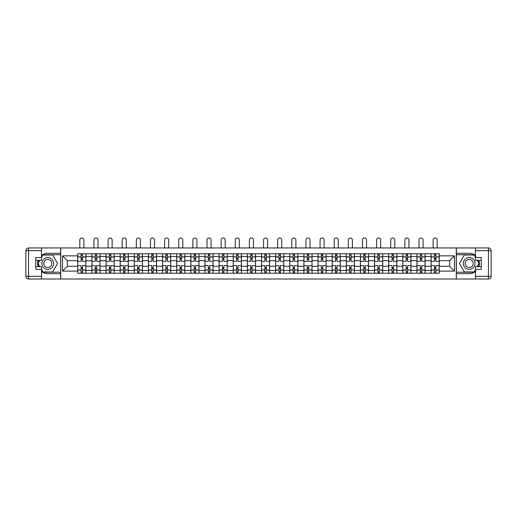<?xml version="1.0" encoding="UTF-8"?>
<svg xmlns="http://www.w3.org/2000/svg" width="517" height="517" viewBox="0 0 517 517"><rect width="100%" height="100%" fill="white"/><g stroke="black" fill="none" stroke-linecap="round" stroke-linejoin="round"><path stroke-width="0.78" d="M41.522 271.535A10.191 10.191 0 0 0 47.777 273.674L60.638 273.674L60.638 279.018L456.362 279.018L456.362 273.674L469.223 273.674A10.191 10.191 0 0 0 475.478 271.535M475.478 255.43A10.191 10.191 0 0 0 469.223 253.291L456.362 253.291L456.362 247.947L60.638 247.947L60.638 253.291L47.777 253.291A10.191 10.191 0 0 0 41.522 255.43M91.897 273.222L91.897 256.51L85.912 256.51L85.912 273.222M85.912 256.51L85.912 253.744M91.897 256.51L91.897 253.744M100.046 253.744L100.046 273.222M106.03 273.222L106.03 253.744M114.179 253.744L114.179 273.222M120.157 273.222L120.157 253.744M128.313 253.744L128.313 273.222M134.291 273.222L134.291 253.744M142.446 253.744L142.446 273.222M148.424 273.222L148.424 253.744M156.58 253.744L156.58 273.222M162.558 273.222L162.558 253.744M170.713 253.744L170.713 273.222M176.691 273.222L176.691 253.744M184.847 253.744L184.847 273.222M190.825 273.222L190.825 253.744M198.98 253.744L198.98 273.222M204.958 273.222L204.958 253.744M213.114 253.744L213.114 273.222M219.092 273.222L219.092 253.744M227.247 253.744L227.247 273.222M233.225 273.222L233.225 253.744M241.374 253.744L241.374 273.222M247.359 273.222L247.359 253.744M255.508 253.744L255.508 273.222M261.492 273.222L261.492 253.744M269.641 253.744L269.641 273.222M275.626 273.222L275.626 253.744M283.775 253.744L283.775 273.222M289.753 273.222L289.753 253.744M297.908 253.744L297.908 273.222M303.886 273.222L303.886 253.744M312.042 253.744L312.042 273.222M318.02 273.222L318.02 253.744M326.175 253.744L326.175 273.222M332.153 273.222L332.153 253.744M340.309 253.744L340.309 273.222M346.287 273.222L346.287 253.744M354.442 253.744L354.442 273.222M360.42 273.222L360.42 253.744M368.576 253.744L368.576 273.222M374.554 273.222L374.554 253.744M382.709 253.744L382.709 273.222M388.687 273.222L388.687 253.744M396.843 253.744L396.843 273.222M402.821 273.222L402.821 253.744M410.97 253.744L410.97 273.222M416.954 273.222L416.954 253.744M425.103 253.744L425.103 273.222M431.088 273.222L431.088 253.744M431.088 266.294L425.103 266.294M416.954 266.294L410.97 266.294M402.821 266.294L396.843 266.294M388.687 266.294L382.709 266.294M374.554 266.294L368.576 266.294M360.42 266.294L354.442 266.294M346.287 266.294L340.309 266.294M332.153 266.294L326.175 266.294M318.02 266.294L312.042 266.294M303.886 266.294L297.908 266.294M289.753 266.294L283.775 266.294M275.626 266.294L269.641 266.294M261.492 266.294L255.508 266.294M247.359 266.294L241.374 266.294M233.225 266.294L227.247 266.294M219.092 266.294L213.114 266.294M204.958 266.294L198.98 266.294M190.825 266.294L184.847 266.294M176.691 266.294L170.713 266.294M162.558 266.294L156.58 266.294M148.424 266.294L142.446 266.294M134.291 266.294L128.313 266.294M120.157 266.294L114.179 266.294M106.03 266.294L100.046 266.294M91.897 266.294L85.912 266.294M431.088 260.671L425.103 260.671M416.954 260.671L410.97 260.671M402.821 260.671L396.843 260.671M388.687 260.671L382.709 260.671M374.554 260.671L368.576 260.671M360.42 260.671L354.442 260.671M346.287 260.671L340.309 260.671M332.153 260.671L326.175 260.671M318.02 260.671L312.042 260.671M303.886 260.671L297.908 260.671M289.753 260.671L283.775 260.671M275.626 260.671L269.641 260.671M261.492 260.671L255.508 260.671M247.359 260.671L241.374 260.671M233.225 260.671L227.247 260.671M219.092 260.671L213.114 260.671M204.958 260.671L198.98 260.671M190.825 260.671L184.847 260.671M176.691 260.671L170.713 260.671M162.558 260.671L156.58 260.671M148.424 260.671L142.446 260.671M134.291 260.671L128.313 260.671M120.157 260.671L114.179 260.671M106.03 260.671L100.046 260.671M91.897 260.671L85.912 260.671M67.346 266.294L77.763 266.294L77.763 260.671L67.346 260.671L67.346 266.294L62.544 271.095L62.544 255.87L77.763 255.87L77.763 260.671M439.237 260.671L439.237 266.294L449.654 266.294L449.654 260.671L439.237 260.671L439.237 253.744L77.763 253.744L77.763 255.87M439.237 255.87L454.456 255.87L454.456 271.095L439.237 271.095L439.237 266.294M77.763 266.294L77.763 273.222L439.237 273.222L439.237 271.095M77.763 271.095L62.544 271.095M456.272 279.018L456.272 247.947M60.728 279.018L60.728 247.947M82.565 271.864L81.111 271.864M81.111 255.101L82.565 255.101M96.698 271.864L95.244 271.864M95.244 255.101L96.698 255.101M110.832 271.864L109.378 271.864M109.378 255.101L110.832 255.101M124.959 271.864L123.511 271.864M123.511 255.101L124.959 255.101M139.092 271.864L137.645 271.864M137.645 255.101L139.092 255.101M153.226 271.864L151.778 271.864M151.778 255.101L153.226 255.101M167.359 271.864L165.912 271.864M165.912 255.101L167.359 255.101M181.493 271.864L180.045 271.864M180.045 255.101L181.493 255.101M195.626 271.864L194.179 271.864M194.179 255.101L195.626 255.101M209.76 271.864L208.312 271.864M208.312 255.101L209.76 255.101M223.893 271.864L222.446 271.864M222.446 255.101L223.893 255.101M238.027 271.864L236.573 271.864M236.573 255.101L238.027 255.101M252.16 271.864L250.706 271.864M250.706 255.101L252.16 255.101M266.294 271.864L264.84 271.864M264.84 255.101L266.294 255.101M280.427 271.864L278.973 271.864M278.973 255.101L280.427 255.101M294.554 271.864L293.107 271.864M293.107 255.101L294.554 255.101M308.688 271.864L307.24 271.864M307.24 255.101L308.688 255.101M322.821 271.864L321.374 271.864M321.374 255.101L322.821 255.101M336.955 271.864L335.507 271.864M335.507 255.101L336.955 255.101M351.088 271.864L349.641 271.864M349.641 255.101L351.088 255.101M365.222 271.864L363.774 271.864M363.774 255.101L365.222 255.101M379.355 271.864L377.908 271.864M377.908 255.101L379.355 255.101M393.489 271.864L392.041 271.864M392.041 255.101L393.489 255.101M407.622 271.864L406.168 271.864M406.168 255.101L407.622 255.101M421.756 271.864L420.302 271.864M420.302 255.101L421.756 255.101M435.889 271.864L434.435 271.864M434.435 255.101L435.889 255.101M62.544 255.87L67.346 260.671M449.654 266.294L454.456 271.095M449.654 260.671L454.456 255.87M85.867 273.222L85.867 261.356L82.565 261.356L82.565 253.744M81.111 253.744L81.111 261.356L77.809 261.356L77.809 253.744M83.877 247.947L83.877 240.017A2.036 2.036 0 0 0 81.841 237.982A2.036 2.036 0 0 0 79.799 240.017L79.799 247.947M85.867 261.356L85.867 253.744M77.809 273.222L77.809 265.609L81.111 265.609L81.111 273.222M82.565 273.222L82.565 265.609L85.867 265.609M81.111 259.36L82.565 259.36M77.809 265.609L77.809 261.356M82.565 267.606L81.111 267.606M82.565 272.045L81.111 272.045M81.111 268.782L82.565 268.782M82.565 258.183L81.111 258.183M81.111 254.92L82.565 254.92M38.103 260.264A10.191 10.191 0 0 0 38.103 266.701M60.638 247.947L41.522 247.947L41.522 260.264L35.725 260.264M60.638 279.018L28.571 279.018A2.721 2.721 0 0 1 25.85 276.304L25.85 250.661A2.721 2.721 0 0 1 28.571 247.947L41.522 247.947M60.638 273.674L60.638 253.291M35.725 266.701L41.522 266.701L41.522 279.018M41.522 257.55L35.725 257.55L35.725 269.415L41.522 269.415M60.638 254.739L42.724 254.739L41.522 256.826M41.522 270.139L42.724 272.226L60.638 272.226M39.538 260.264L37.676 263.483L39.538 266.701M478.897 266.701A10.191 10.191 0 0 0 478.897 260.264M456.362 279.018L475.478 279.018L475.478 266.701L481.275 266.701M456.362 247.947L488.429 247.947A2.721 2.721 0 0 1 491.15 250.661L491.15 276.304A2.721 2.721 0 0 1 488.429 279.018L475.478 279.018M456.362 253.291L456.362 273.674M481.275 260.264L475.478 260.264L475.478 247.947M475.478 269.415L481.275 269.415L481.275 257.55L475.478 257.55M456.362 272.226L474.276 272.226L475.478 270.139M475.478 256.826L474.276 254.739L456.362 254.739M477.462 266.701L479.324 263.483L477.462 260.264M41.883 263.483A5.887 5.887 0 0 0 47.777 269.37A5.887 5.887 0 0 0 53.665 263.483A5.887 5.887 0 0 0 47.777 257.595A5.887 5.887 0 0 0 41.883 263.483M43.745 263.483A4.033 4.033 0 0 0 47.777 267.515A4.033 4.033 0 0 0 51.803 263.483A4.033 4.033 0 0 0 47.777 259.45A4.033 4.033 0 0 0 43.745 263.483M41.522 257.369L42.885 255.01L52.663 255.01L57.555 263.483L52.663 271.955L42.885 271.955L41.522 269.596M39.848 266.701L37.993 263.483L39.848 260.264M463.335 263.483A5.887 5.887 0 0 0 469.223 269.37A5.887 5.887 0 0 0 475.117 263.483A5.887 5.887 0 0 0 469.223 257.595A5.887 5.887 0 0 0 463.335 263.483M465.197 263.483A4.033 4.033 0 0 0 469.223 267.515A4.033 4.033 0 0 0 473.255 263.483A4.033 4.033 0 0 0 469.223 259.45A4.033 4.033 0 0 0 465.197 263.483M475.478 269.596L474.115 271.955L464.337 271.955L459.445 263.483L464.337 255.01L474.115 255.01L475.478 257.369M477.152 260.264L479.007 263.483L477.152 266.701M100.001 273.222L100.001 261.356L96.698 261.356L96.698 253.744M95.244 253.744L95.244 261.356L91.942 261.356L91.942 253.744M98.01 247.947L98.01 240.017A2.036 2.036 0 0 0 95.968 237.982A2.036 2.036 0 0 0 93.932 240.017L93.932 247.947M100.001 261.356L100.001 253.744M91.942 273.222L91.942 265.609L95.244 265.609L95.244 273.222M96.698 273.222L96.698 265.609L100.001 265.609M95.244 259.36L96.698 259.36M91.942 265.609L91.942 261.356M96.698 267.606L95.244 267.606M96.698 272.045L95.244 272.045M95.244 268.782L96.698 268.782M96.698 258.183L95.244 258.183M95.244 254.92L96.698 254.92M114.134 273.222L114.134 261.356L110.832 261.356L110.832 253.744M109.378 253.744L109.378 261.356L106.075 261.356L106.075 253.744M112.144 247.947L112.144 240.017A2.036 2.036 0 0 0 110.102 237.982A2.036 2.036 0 0 0 108.066 240.017L108.066 247.947M114.134 261.356L114.134 253.744M106.075 273.222L106.075 265.609L109.378 265.609L109.378 273.222M110.832 273.222L110.832 265.609L114.134 265.609M109.378 259.36L110.832 259.36M106.075 265.609L106.075 261.356M110.832 267.606L109.378 267.606M110.832 272.045L109.378 272.045M109.378 268.782L110.832 268.782M110.832 258.183L109.378 258.183M109.378 254.92L110.832 254.92M128.268 273.222L128.268 261.356L124.959 261.356L124.959 253.744M123.511 253.744L123.511 261.356L120.203 261.356L120.203 253.744M126.277 247.947L126.277 240.017A2.036 2.036 0 0 0 124.235 237.982A2.036 2.036 0 0 0 122.199 240.017L122.199 247.947M128.268 261.356L128.268 253.744M120.203 273.222L120.203 265.609L123.511 265.609L123.511 273.222M124.959 273.222L124.959 265.609L128.268 265.609M123.511 259.36L124.959 259.36M120.203 265.609L120.203 261.356M124.959 267.606L123.511 267.606M124.959 272.045L123.511 272.045M123.511 268.782L124.959 268.782M124.959 258.183L123.511 258.183M123.511 254.92L124.959 254.92M142.401 273.222L142.401 261.356L139.092 261.356L139.092 253.744M137.645 253.744L137.645 261.356L134.336 261.356L134.336 253.744M140.411 247.947L140.411 240.017A2.036 2.036 0 0 0 138.369 237.982A2.036 2.036 0 0 0 136.333 240.017L136.333 247.947M142.401 261.356L142.401 253.744M134.336 273.222L134.336 265.609L137.645 265.609L137.645 273.222M139.092 273.222L139.092 265.609L142.401 265.609M137.645 259.36L139.092 259.36M134.336 265.609L134.336 261.356M139.092 267.606L137.645 267.606M139.092 272.045L137.645 272.045M137.645 268.782L139.092 268.782M139.092 258.183L137.645 258.183M137.645 254.92L139.092 254.92M156.535 273.222L156.535 261.356L153.226 261.356L153.226 253.744M151.778 253.744L151.778 261.356L148.469 261.356L148.469 253.744M154.544 247.947L154.544 240.017A2.036 2.036 0 0 0 152.502 237.982A2.036 2.036 0 0 0 150.466 240.017L150.466 247.947M156.535 261.356L156.535 253.744M148.469 273.222L148.469 265.609L151.778 265.609L151.778 273.222M153.226 273.222L153.226 265.609L156.535 265.609M151.778 259.36L153.226 259.36M148.469 265.609L148.469 261.356M153.226 267.606L151.778 267.606M153.226 272.045L151.778 272.045M151.778 268.782L153.226 268.782M153.226 258.183L151.778 258.183M151.778 254.92L153.226 254.92M170.668 273.222L170.668 261.356L167.359 261.356L167.359 253.744M165.912 253.744L165.912 261.356L162.603 261.356L162.603 253.744M168.671 247.947L168.671 240.017A2.036 2.036 0 0 0 166.636 237.982A2.036 2.036 0 0 0 164.6 240.017L164.6 247.947M170.668 261.356L170.668 253.744M162.603 273.222L162.603 265.609L165.912 265.609L165.912 273.222M167.359 273.222L167.359 265.609L170.668 265.609M165.912 259.36L167.359 259.36M162.603 265.609L162.603 261.356M167.359 267.606L165.912 267.606M167.359 272.045L165.912 272.045M165.912 268.782L167.359 268.782M167.359 258.183L165.912 258.183M165.912 254.92L167.359 254.92M184.802 273.222L184.802 261.356L181.493 261.356L181.493 253.744M180.045 253.744L180.045 261.356L176.736 261.356L176.736 253.744M182.805 247.947L182.805 240.017A2.036 2.036 0 0 0 180.769 237.982A2.036 2.036 0 0 0 178.733 240.017L178.733 247.947M184.802 261.356L184.802 253.744M176.736 273.222L176.736 265.609L180.045 265.609L180.045 273.222M181.493 273.222L181.493 265.609L184.802 265.609M180.045 259.36L181.493 259.36M176.736 265.609L176.736 261.356M181.493 267.606L180.045 267.606M181.493 272.045L180.045 272.045M180.045 268.782L181.493 268.782M181.493 258.183L180.045 258.183M180.045 254.92L181.493 254.92M198.935 273.222L198.935 261.356L195.626 261.356L195.626 253.744M194.179 253.744L194.179 261.356L190.87 261.356L190.87 253.744M196.938 247.947L196.938 240.017A2.036 2.036 0 0 0 194.903 237.982A2.036 2.036 0 0 0 192.86 240.017L192.86 247.947M198.935 261.356L198.935 253.744M190.87 273.222L190.87 265.609L194.179 265.609L194.179 273.222M195.626 273.222L195.626 265.609L198.935 265.609M194.179 259.36L195.626 259.36M190.87 265.609L190.87 261.356M195.626 267.606L194.179 267.606M195.626 272.045L194.179 272.045M194.179 268.782L195.626 268.782M195.626 258.183L194.179 258.183M194.179 254.92L195.626 254.92M213.069 273.222L213.069 261.356L209.76 261.356L209.76 253.744M208.312 253.744L208.312 261.356L205.003 261.356L205.003 253.744M211.072 247.947L211.072 240.017A2.036 2.036 0 0 0 209.036 237.982A2.036 2.036 0 0 0 206.994 240.017L206.994 247.947M213.069 261.356L213.069 253.744M205.003 273.222L205.003 265.609L208.312 265.609L208.312 273.222M209.76 273.222L209.76 265.609L213.069 265.609M208.312 259.36L209.76 259.36M205.003 265.609L205.003 261.356M209.76 267.606L208.312 267.606M209.76 272.045L208.312 272.045M208.312 268.782L209.76 268.782M209.76 258.183L208.312 258.183M208.312 254.92L209.76 254.92M227.202 273.222L227.202 261.356L223.893 261.356L223.893 253.744M222.446 253.744L222.446 261.356L219.137 261.356L219.137 253.744M225.205 247.947L225.205 240.017A2.036 2.036 0 0 0 223.17 237.982A2.036 2.036 0 0 0 221.127 240.017L221.127 247.947M227.202 261.356L227.202 253.744M219.137 273.222L219.137 265.609L222.446 265.609L222.446 273.222M223.893 273.222L223.893 265.609L227.202 265.609M222.446 259.36L223.893 259.36M219.137 265.609L219.137 261.356M223.893 267.606L222.446 267.606M223.893 272.045L222.446 272.045M222.446 268.782L223.893 268.782M223.893 258.183L222.446 258.183M222.446 254.92L223.893 254.92M241.329 273.222L241.329 261.356L238.027 261.356L238.027 253.744M236.573 253.744L236.573 261.356L233.27 261.356L233.27 253.744M239.339 247.947L239.339 240.017A2.036 2.036 0 0 0 237.303 237.982A2.036 2.036 0 0 0 235.261 240.017L235.261 247.947M241.329 261.356L241.329 253.744M233.27 273.222L233.27 265.609L236.573 265.609L236.573 273.222M238.027 273.222L238.027 265.609L241.329 265.609M236.573 259.36L238.027 259.36M233.27 265.609L233.27 261.356M238.027 267.606L236.573 267.606M238.027 272.045L236.573 272.045M236.573 268.782L238.027 268.782M238.027 258.183L236.573 258.183M236.573 254.92L238.027 254.92M255.463 273.222L255.463 261.356L252.16 261.356L252.16 253.744M250.706 253.744L250.706 261.356L247.404 261.356L247.404 253.744M253.472 247.947L253.472 240.017A2.036 2.036 0 0 0 251.436 237.982A2.036 2.036 0 0 0 249.394 240.017L249.394 247.947M255.463 261.356L255.463 253.744M247.404 273.222L247.404 265.609L250.706 265.609L250.706 273.222M252.16 273.222L252.16 265.609L255.463 265.609M250.706 259.36L252.16 259.36M247.404 265.609L247.404 261.356M252.16 267.606L250.706 267.606M252.16 272.045L250.706 272.045M250.706 268.782L252.16 268.782M252.16 258.183L250.706 258.183M250.706 254.92L252.16 254.92M269.596 273.222L269.596 261.356L266.294 261.356L266.294 253.744M264.84 253.744L264.84 261.356L261.537 261.356L261.537 253.744M267.606 247.947L267.606 240.017A2.036 2.036 0 0 0 265.564 237.982A2.036 2.036 0 0 0 263.528 240.017L263.528 247.947M269.596 261.356L269.596 253.744M261.537 273.222L261.537 265.609L264.84 265.609L264.84 273.222M266.294 273.222L266.294 265.609L269.596 265.609M264.84 259.36L266.294 259.36M261.537 265.609L261.537 261.356M266.294 267.606L264.84 267.606M266.294 272.045L264.84 272.045M264.84 268.782L266.294 268.782M266.294 258.183L264.84 258.183M264.84 254.92L266.294 254.92M283.73 273.222L283.73 261.356L280.427 261.356L280.427 253.744M278.973 253.744L278.973 261.356L275.671 261.356L275.671 253.744M281.739 247.947L281.739 240.017A2.036 2.036 0 0 0 279.697 237.982A2.036 2.036 0 0 0 277.661 240.017L277.661 247.947M283.73 261.356L283.73 253.744M275.671 273.222L275.671 265.609L278.973 265.609L278.973 273.222M280.427 273.222L280.427 265.609L283.73 265.609M278.973 259.36L280.427 259.36M275.671 265.609L275.671 261.356M280.427 267.606L278.973 267.606M280.427 272.045L278.973 272.045M278.973 268.782L280.427 268.782M280.427 258.183L278.973 258.183M278.973 254.92L280.427 254.92M297.863 273.222L297.863 261.356L294.554 261.356L294.554 253.744M293.107 253.744L293.107 261.356L289.798 261.356L289.798 253.744M295.873 247.947L295.873 240.017A2.036 2.036 0 0 0 293.83 237.982A2.036 2.036 0 0 0 291.795 240.017L291.795 247.947M297.863 261.356L297.863 253.744M289.798 273.222L289.798 265.609L293.107 265.609L293.107 273.222M294.554 273.222L294.554 265.609L297.863 265.609M293.107 259.36L294.554 259.36M289.798 265.609L289.798 261.356M294.554 267.606L293.107 267.606M294.554 272.045L293.107 272.045M293.107 268.782L294.554 268.782M294.554 258.183L293.107 258.183M293.107 254.92L294.554 254.92M311.997 273.222L311.997 261.356L308.688 261.356L308.688 253.744M307.24 253.744L307.24 261.356L303.931 261.356L303.931 253.744M310.006 247.947L310.006 240.017A2.036 2.036 0 0 0 307.964 237.982A2.036 2.036 0 0 0 305.928 240.017L305.928 247.947M311.997 261.356L311.997 253.744M303.931 273.222L303.931 265.609L307.24 265.609L307.24 273.222M308.688 273.222L308.688 265.609L311.997 265.609M307.24 259.36L308.688 259.36M303.931 265.609L303.931 261.356M308.688 267.606L307.24 267.606M308.688 272.045L307.24 272.045M307.24 268.782L308.688 268.782M308.688 258.183L307.24 258.183M307.24 254.92L308.688 254.92M326.13 273.222L326.13 261.356L322.821 261.356L322.821 253.744M321.374 253.744L321.374 261.356L318.065 261.356L318.065 253.744M324.14 247.947L324.14 240.017A2.036 2.036 0 0 0 322.097 237.982A2.036 2.036 0 0 0 320.062 240.017L320.062 247.947M326.13 261.356L326.13 253.744M318.065 273.222L318.065 265.609L321.374 265.609L321.374 273.222M322.821 273.222L322.821 265.609L326.13 265.609M321.374 259.36L322.821 259.36M318.065 265.609L318.065 261.356M322.821 267.606L321.374 267.606M322.821 272.045L321.374 272.045M321.374 268.782L322.821 268.782M322.821 258.183L321.374 258.183M321.374 254.92L322.821 254.92M340.264 273.222L340.264 261.356L336.955 261.356L336.955 253.744M335.507 253.744L335.507 261.356L332.198 261.356L332.198 253.744M338.267 247.947L338.267 240.017A2.036 2.036 0 0 0 336.231 237.982A2.036 2.036 0 0 0 334.195 240.017L334.195 247.947M340.264 261.356L340.264 253.744M332.198 273.222L332.198 265.609L335.507 265.609L335.507 273.222M336.955 273.222L336.955 265.609L340.264 265.609M335.507 259.36L336.955 259.36M332.198 265.609L332.198 261.356M336.955 267.606L335.507 267.606M336.955 272.045L335.507 272.045M335.507 268.782L336.955 268.782M336.955 258.183L335.507 258.183M335.507 254.92L336.955 254.92M354.397 273.222L354.397 261.356L351.088 261.356L351.088 253.744M349.641 253.744L349.641 261.356L346.332 261.356L346.332 253.744M352.4 247.947L352.4 240.017A2.036 2.036 0 0 0 350.364 237.982A2.036 2.036 0 0 0 348.329 240.017L348.329 247.947M354.397 261.356L354.397 253.744M346.332 273.222L346.332 265.609L349.641 265.609L349.641 273.222M351.088 273.222L351.088 265.609L354.397 265.609M349.641 259.36L351.088 259.36M346.332 265.609L346.332 261.356M351.088 267.606L349.641 267.606M351.088 272.045L349.641 272.045M349.641 268.782L351.088 268.782M351.088 258.183L349.641 258.183M349.641 254.92L351.088 254.92M368.531 273.222L368.531 261.356L365.222 261.356L365.222 253.744M363.774 253.744L363.774 261.356L360.465 261.356L360.465 253.744M366.534 247.947L366.534 240.017A2.036 2.036 0 0 0 364.498 237.982A2.036 2.036 0 0 0 362.456 240.017L362.456 247.947M368.531 261.356L368.531 253.744M360.465 273.222L360.465 265.609L363.774 265.609L363.774 273.222M365.222 273.222L365.222 265.609L368.531 265.609M363.774 259.36L365.222 259.36M360.465 265.609L360.465 261.356M365.222 267.606L363.774 267.606M365.222 272.045L363.774 272.045M363.774 268.782L365.222 268.782M365.222 258.183L363.774 258.183M363.774 254.92L365.222 254.92M382.664 273.222L382.664 261.356L379.355 261.356L379.355 253.744M377.908 253.744L377.908 261.356L374.599 261.356L374.599 253.744M380.667 247.947L380.667 240.017A2.036 2.036 0 0 0 378.631 237.982A2.036 2.036 0 0 0 376.589 240.017L376.589 247.947M382.664 261.356L382.664 253.744M374.599 273.222L374.599 265.609L377.908 265.609L377.908 273.222M379.355 273.222L379.355 265.609L382.664 265.609M377.908 259.36L379.355 259.36M374.599 265.609L374.599 261.356M379.355 267.606L377.908 267.606M379.355 272.045L377.908 272.045M377.908 268.782L379.355 268.782M379.355 258.183L377.908 258.183M377.908 254.92L379.355 254.92M396.798 273.222L396.798 261.356L393.489 261.356L393.489 253.744M392.041 253.744L392.041 261.356L388.732 261.356L388.732 253.744M394.801 247.947L394.801 240.017A2.036 2.036 0 0 0 392.765 237.982A2.036 2.036 0 0 0 390.723 240.017L390.723 247.947M396.798 261.356L396.798 253.744M388.732 273.222L388.732 265.609L392.041 265.609L392.041 273.222M393.489 273.222L393.489 265.609L396.798 265.609M392.041 259.36L393.489 259.36M388.732 265.609L388.732 261.356M393.489 267.606L392.041 267.606M393.489 272.045L392.041 272.045M392.041 268.782L393.489 268.782M393.489 258.183L392.041 258.183M392.041 254.92L393.489 254.92M410.925 273.222L410.925 261.356L407.622 261.356L407.622 253.744M406.168 253.744L406.168 261.356L402.866 261.356L402.866 253.744M408.934 247.947L408.934 240.017A2.036 2.036 0 0 0 406.898 237.982A2.036 2.036 0 0 0 404.856 240.017L404.856 247.947M410.925 261.356L410.925 253.744M402.866 273.222L402.866 265.609L406.168 265.609L406.168 273.222M407.622 273.222L407.622 265.609L410.925 265.609M406.168 259.36L407.622 259.36M402.866 265.609L402.866 261.356M407.622 267.606L406.168 267.606M407.622 272.045L406.168 272.045M406.168 268.782L407.622 268.782M407.622 258.183L406.168 258.183M406.168 254.92L407.622 254.92M425.058 273.222L425.058 261.356L421.756 261.356L421.756 253.744M420.302 253.744L420.302 261.356L416.999 261.356L416.999 253.744M423.068 247.947L423.068 240.017A2.036 2.036 0 0 0 421.032 237.982A2.036 2.036 0 0 0 418.99 240.017L418.99 247.947M425.058 261.356L425.058 253.744M416.999 273.222L416.999 265.609L420.302 265.609L420.302 273.222M421.756 273.222L421.756 265.609L425.058 265.609M420.302 259.36L421.756 259.36M416.999 265.609L416.999 261.356M421.756 267.606L420.302 267.606M421.756 272.045L420.302 272.045M420.302 268.782L421.756 268.782M421.756 258.183L420.302 258.183M420.302 254.92L421.756 254.92M439.192 273.222L439.192 261.356L435.889 261.356L435.889 253.744M434.435 253.744L434.435 261.356L431.133 261.356L431.133 253.744M437.201 247.947L437.201 240.017A2.036 2.036 0 0 0 435.159 237.982A2.036 2.036 0 0 0 433.123 240.017L433.123 247.947M439.192 261.356L439.192 253.744M431.133 273.222L431.133 265.609L434.435 265.609L434.435 273.222M435.889 273.222L435.889 265.609L439.192 265.609M434.435 259.36L435.889 259.36M431.133 265.609L431.133 261.356M435.889 267.606L434.435 267.606M435.889 272.045L434.435 272.045M434.435 268.782L435.889 268.782M435.889 258.183L434.435 258.183M434.435 254.92L435.889 254.92M416.954 256.51L410.97 256.51M402.821 256.51L396.843 256.51M388.687 256.51L382.709 256.51M374.554 256.51L368.576 256.51M360.42 256.51L354.442 256.51M346.287 256.51L340.309 256.51M332.153 256.51L326.175 256.51M318.02 256.51L312.042 256.51M303.886 256.51L297.908 256.51M289.753 256.51L283.775 256.51M275.626 256.51L269.641 256.51M261.492 256.51L255.508 256.51M247.359 256.51L241.374 256.51M233.225 256.51L227.247 256.51M219.092 256.51L213.114 256.51M204.958 256.51L198.98 256.51M190.825 256.51L184.847 256.51M176.691 256.51L170.713 256.51M162.558 256.51L156.58 256.51M148.424 256.51L142.446 256.51M134.291 256.51L128.313 256.51M120.157 256.51L114.179 256.51M106.03 256.51L100.046 256.51M431.088 256.51L425.103 256.51M416.954 270.456L410.97 270.456M402.821 270.456L396.843 270.456M388.687 270.456L382.709 270.456M374.554 270.456L368.576 270.456M360.42 270.456L354.442 270.456M346.287 270.456L340.309 270.456M332.153 270.456L326.175 270.456M318.02 270.456L312.042 270.456M303.886 270.456L297.908 270.456M289.753 270.456L283.775 270.456M275.626 270.456L269.641 270.456M261.492 270.456L255.508 270.456M247.359 270.456L241.374 270.456M233.225 270.456L227.247 270.456M219.092 270.456L213.114 270.456M204.958 270.456L198.98 270.456M190.825 270.456L184.847 270.456M176.691 270.456L170.713 270.456M162.558 270.456L156.58 270.456M148.424 270.456L142.446 270.456M134.291 270.456L128.313 270.456M120.157 270.456L114.179 270.456M106.03 270.456L100.046 270.456M91.897 270.456L85.912 270.456M431.088 270.456L425.103 270.456M85.867 256.871L82.565 256.871M81.111 256.871L77.809 256.871M81.111 256.988L77.809 256.988M81.111 269.977L77.809 269.977M81.111 270.094L77.809 270.094M85.867 270.094L82.565 270.094M85.867 256.988L82.565 256.988M85.867 269.977L82.565 269.977M41.522 250.661L28.571 250.661L28.571 276.304L41.522 276.304M25.85 250.661L28.571 250.661L28.571 247.947M28.571 279.018L28.571 276.304L25.85 276.304M475.478 276.304L488.429 276.304L488.429 250.661L475.478 250.661M491.15 276.304L488.429 276.304L488.429 279.018M488.429 247.947L488.429 250.661L491.15 250.661M100.001 256.871L96.698 256.871M95.244 256.871L91.942 256.871M95.244 256.988L91.942 256.988M95.244 269.977L91.942 269.977M95.244 270.094L91.942 270.094M100.001 270.094L96.698 270.094M100.001 256.988L96.698 256.988M100.001 269.977L96.698 269.977M114.134 256.871L110.832 256.871M109.378 256.871L106.075 256.871M109.378 256.988L106.075 256.988M109.378 269.977L106.075 269.977M109.378 270.094L106.075 270.094M114.134 270.094L110.832 270.094M114.134 256.988L110.832 256.988M114.134 269.977L110.832 269.977M128.268 256.871L124.959 256.871M123.511 256.871L120.203 256.871M123.511 256.988L120.203 256.988M123.511 269.977L120.203 269.977M123.511 270.094L120.203 270.094M128.268 270.094L124.959 270.094M128.268 256.988L124.959 256.988M128.268 269.977L124.959 269.977M142.401 256.871L139.092 256.871M137.645 256.871L134.336 256.871M137.645 256.988L134.336 256.988M137.645 269.977L134.336 269.977M137.645 270.094L134.336 270.094M142.401 270.094L139.092 270.094M142.401 256.988L139.092 256.988M142.401 269.977L139.092 269.977M156.535 256.871L153.226 256.871M151.778 256.871L148.469 256.871M151.778 256.988L148.469 256.988M151.778 269.977L148.469 269.977M151.778 270.094L148.469 270.094M156.535 270.094L153.226 270.094M156.535 256.988L153.226 256.988M156.535 269.977L153.226 269.977M170.668 256.871L167.359 256.871M165.912 256.871L162.603 256.871M165.912 256.988L162.603 256.988M165.912 269.977L162.603 269.977M165.912 270.094L162.603 270.094M170.668 270.094L167.359 270.094M170.668 256.988L167.359 256.988M170.668 269.977L167.359 269.977M184.802 256.871L181.493 256.871M180.045 256.871L176.736 256.871M180.045 256.988L176.736 256.988M180.045 269.977L176.736 269.977M180.045 270.094L176.736 270.094M184.802 270.094L181.493 270.094M184.802 256.988L181.493 256.988M184.802 269.977L181.493 269.977M198.935 256.871L195.626 256.871M194.179 256.871L190.87 256.871M194.179 256.988L190.87 256.988M194.179 269.977L190.87 269.977M194.179 270.094L190.87 270.094M198.935 270.094L195.626 270.094M198.935 256.988L195.626 256.988M198.935 269.977L195.626 269.977M213.069 256.871L209.76 256.871M208.312 256.871L205.003 256.871M208.312 256.988L205.003 256.988M208.312 269.977L205.003 269.977M208.312 270.094L205.003 270.094M213.069 270.094L209.76 270.094M213.069 256.988L209.76 256.988M213.069 269.977L209.76 269.977M227.202 256.871L223.893 256.871M222.446 256.871L219.137 256.871M222.446 256.988L219.137 256.988M222.446 269.977L219.137 269.977M222.446 270.094L219.137 270.094M227.202 270.094L223.893 270.094M227.202 256.988L223.893 256.988M227.202 269.977L223.893 269.977M241.329 256.871L238.027 256.871M236.573 256.871L233.27 256.871M236.573 256.988L233.27 256.988M236.573 269.977L233.27 269.977M236.573 270.094L233.27 270.094M241.329 270.094L238.027 270.094M241.329 256.988L238.027 256.988M241.329 269.977L238.027 269.977M255.463 256.871L252.16 256.871M250.706 256.871L247.404 256.871M250.706 256.988L247.404 256.988M250.706 269.977L247.404 269.977M250.706 270.094L247.404 270.094M255.463 270.094L252.16 270.094M255.463 256.988L252.16 256.988M255.463 269.977L252.16 269.977M269.596 256.871L266.294 256.871M264.84 256.871L261.537 256.871M264.84 256.988L261.537 256.988M264.84 269.977L261.537 269.977M264.84 270.094L261.537 270.094M269.596 270.094L266.294 270.094M269.596 256.988L266.294 256.988M269.596 269.977L266.294 269.977M283.73 256.871L280.427 256.871M278.973 256.871L275.671 256.871M278.973 256.988L275.671 256.988M278.973 269.977L275.671 269.977M278.973 270.094L275.671 270.094M283.73 270.094L280.427 270.094M283.73 256.988L280.427 256.988M283.73 269.977L280.427 269.977M297.863 256.871L294.554 256.871M293.107 256.871L289.798 256.871M293.107 256.988L289.798 256.988M293.107 269.977L289.798 269.977M293.107 270.094L289.798 270.094M297.863 270.094L294.554 270.094M297.863 256.988L294.554 256.988M297.863 269.977L294.554 269.977M311.997 256.871L308.688 256.871M307.24 256.871L303.931 256.871M307.24 256.988L303.931 256.988M307.24 269.977L303.931 269.977M307.24 270.094L303.931 270.094M311.997 270.094L308.688 270.094M311.997 256.988L308.688 256.988M311.997 269.977L308.688 269.977M326.13 256.871L322.821 256.871M321.374 256.871L318.065 256.871M321.374 256.988L318.065 256.988M321.374 269.977L318.065 269.977M321.374 270.094L318.065 270.094M326.13 270.094L322.821 270.094M326.13 256.988L322.821 256.988M326.13 269.977L322.821 269.977M340.264 256.871L336.955 256.871M335.507 256.871L332.198 256.871M335.507 256.988L332.198 256.988M335.507 269.977L332.198 269.977M335.507 270.094L332.198 270.094M340.264 270.094L336.955 270.094M340.264 256.988L336.955 256.988M340.264 269.977L336.955 269.977M354.397 256.871L351.088 256.871M349.641 256.871L346.332 256.871M349.641 256.988L346.332 256.988M349.641 269.977L346.332 269.977M349.641 270.094L346.332 270.094M354.397 270.094L351.088 270.094M354.397 256.988L351.088 256.988M354.397 269.977L351.088 269.977M368.531 256.871L365.222 256.871M363.774 256.871L360.465 256.871M363.774 256.988L360.465 256.988M363.774 269.977L360.465 269.977M363.774 270.094L360.465 270.094M368.531 270.094L365.222 270.094M368.531 256.988L365.222 256.988M368.531 269.977L365.222 269.977M382.664 256.871L379.355 256.871M377.908 256.871L374.599 256.871M377.908 256.988L374.599 256.988M377.908 269.977L374.599 269.977M377.908 270.094L374.599 270.094M382.664 270.094L379.355 270.094M382.664 256.988L379.355 256.988M382.664 269.977L379.355 269.977M396.798 256.871L393.489 256.871M392.041 256.871L388.732 256.871M392.041 256.988L388.732 256.988M392.041 269.977L388.732 269.977M392.041 270.094L388.732 270.094M396.798 270.094L393.489 270.094M396.798 256.988L393.489 256.988M396.798 269.977L393.489 269.977M410.925 256.871L407.622 256.871M406.168 256.871L402.866 256.871M406.168 256.988L402.866 256.988M406.168 269.977L402.866 269.977M406.168 270.094L402.866 270.094M410.925 270.094L407.622 270.094M410.925 256.988L407.622 256.988M410.925 269.977L407.622 269.977M425.058 256.871L421.756 256.871M420.302 256.871L416.999 256.871M420.302 256.988L416.999 256.988M420.302 269.977L416.999 269.977M420.302 270.094L416.999 270.094M425.058 270.094L421.756 270.094M425.058 256.988L421.756 256.988M425.058 269.977L421.756 269.977M439.192 256.871L435.889 256.871M434.435 256.871L431.133 256.871M434.435 256.988L431.133 256.988M434.435 269.977L431.133 269.977M434.435 270.094L431.133 270.094M439.192 270.094L435.889 270.094M439.192 256.988L435.889 256.988M439.192 269.977L435.889 269.977"/></g></svg>
